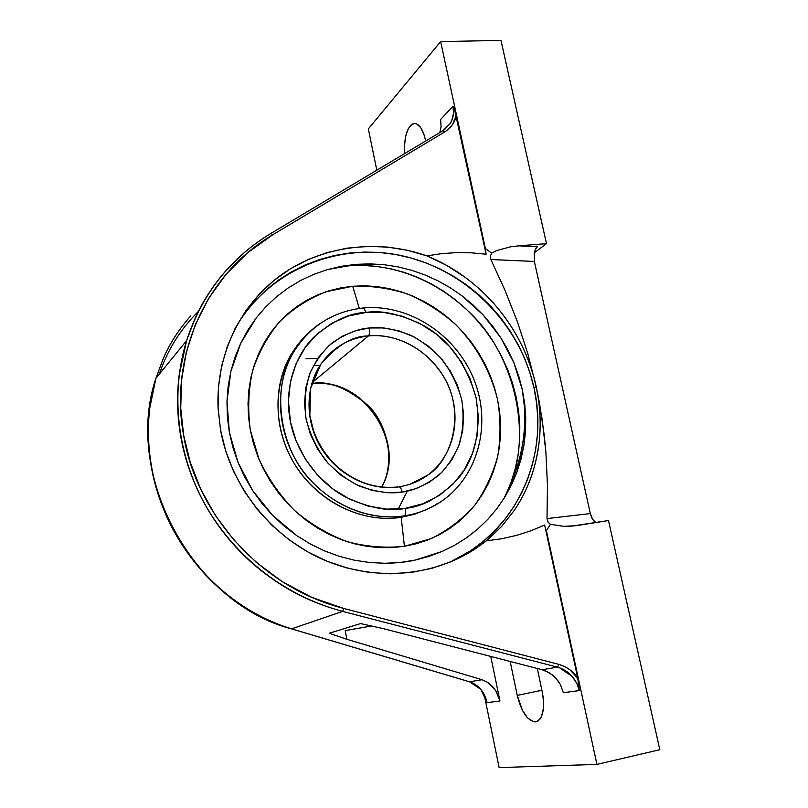 <?xml version="1.0" encoding="UTF-8"?>
<svg xmlns="http://www.w3.org/2000/svg" width="808" height="808" viewBox="0 0 808 808"><rect width="100%" height="100%" fill="white"/><g stroke="black" fill="none" stroke-linecap="round" stroke-linejoin="round"><path stroke-width="1.21" d="M504.101 498.253L509.343 486.769C532.785 433.118 513.918 354.247 470.014 312.797C426.634 271.023 379.184 263.317 348.642 265.852L356.045 264.347L383.992 264.711L397.869 266.842L411.636 270.286L424.968 274.932L437.845 280.76L450.248 287.759L462.024 295.869L483.113 314.918L500.637 337.491L513.837 362.641L522.322 389.658L525.735 417.645L523.907 445.481L516.807 472.458L504.687 497.314L496.758 508.818L487.769 519.403L477.76 529.018L466.731 537.653L454.803 545.168L442.229 551.41L415.15 560.085C406.424 562.065 396.395 563.125 385.073 563.287L369.771 562.54L354.399 560.207L339.35 556.338L324.675 550.945L310.403 544.036L296.9 535.744L272.569 515.332L252.641 490.517L238.017 462.368L229.371 432.341L226.977 401.455L230.866 371.357L240.794 343.127L256.237 317.948L265.771 306.868L276.356 296.92L288.001 288.092L300.445 280.578L313.534 274.437L327.25 269.66L356.045 264.347L334.371 267.771M306.01 358.772L317.796 358.328M407.323 491.133L398.203 509.091M475.912 397.071L476.164 398.213C481.204 432.644 474.67 460.025 456.571 480.366C439.027 497.678 421.968 507 405.404 508.313C406.03 512.282 405.656 514.797 404.283 515.868C415.15 514.565 426.786 510.212 439.188 502.818C428.624 509.545 416.989 513.888 404.283 515.868C366.448 521.685 323.937 502.152 300.182 467.034C276.417 431.926 274.084 385.184 293.536 352.207C300.586 340.32 309.686 330.613 320.816 323.099C310.595 329.654 301.505 339.36 293.536 352.207C270.922 386.8 278.77 449.329 312.646 482.487C345.774 515.554 382.527 519.302 404.283 515.868C405.656 514.797 406.03 512.282 405.404 508.313L423.16 503.687L439.289 495.466L453.177 484.032L464.348 469.882L472.428 453.581L477.154 435.754L478.397 417.069L476.164 398.213L470.155 378.901L461.297 361.883L449.662 346.622L435.633 333.633L419.706 323.392L402.424 316.271L384.396 312.565L366.246 312.433C382.002 309.848 401.354 314.352 424.291 325.937C449.016 339.976 466.226 363.691 475.912 397.071L475.912 397.071M364.156 308.141L362.843 308.262M363.509 307.959L366.246 312.433L348.511 315.989L332.007 323.149L317.392 333.724L305.272 347.339L296.142 363.509L290.436 381.629L288.426 400.98L290.466 421.988L296.213 441.239L305.464 459.298L317.827 475.407L332.815 488.911L349.783 499.273L368.034 506.091L386.83 509.131L405.404 508.313C389.466 511.969 369.306 508.111 344.905 496.738C321.281 484.083 297.233 455.944 290.466 421.988L290.234 420.786C283.81 386.577 296.233 354.48 313.756 337.209C332.482 320.978 349.975 312.716 366.246 312.433L363.509 307.959M381.709 487.113C394.738 464.055 389.072 426.563 368.892 406.192C347.117 387.739 328.109 380.204 311.858 383.598C363.337 376.669 407.394 441.966 381.709 487.113M398.839 486.83C375.649 489.486 354.54 482.224 335.512 465.065C325.503 455.156 318.14 443.602 313.423 430.391L309.838 415.443L310.716 388.173L320.847 364.166C332.563 347.672 348.41 338.269 368.367 335.956C369.63 334.482 369.963 331.815 369.347 327.977C357.803 328.836 345.299 333.896 331.815 343.168C323.139 350.773 315.817 360.853 309.858 373.427C305.343 387.446 304.071 402.586 306.04 418.867C310.211 434.936 317.13 449.248 326.786 461.822C337.34 472.67 348.319 480.79 359.701 486.194C376.427 492.082 390.577 494.041 402.152 492.072C401.364 488.689 400.273 486.931 398.869 486.82L398.506 486.931C370.205 491.052 338.683 475.71 321.877 449.086C305.04 422.473 304.848 387.658 320.847 364.166C336.976 345.198 352.823 335.795 368.367 335.956L312.161 382.568L368.367 335.956C386.567 333.583 421.069 340.784 443.461 376.286C466.054 412.928 451.551 460.58 427.886 474.993L414.534 482.538L427.886 474.993C419.332 481.275 409.646 485.214 398.839 486.83C400.273 486.931 401.364 488.689 402.152 492.072C413.837 490.628 426.159 484.921 439.108 474.942C447.319 466.933 454.076 456.641 459.368 444.077C463.216 430.25 464.024 415.544 461.772 399.96C457.55 384.659 450.854 371.013 441.683 359.025C431.704 348.581 421.301 340.633 410.484 335.179C394.506 329.007 380.8 326.604 369.347 327.977C369.963 331.815 369.63 334.482 368.367 335.956C400.768 332.684 434.744 354.207 448.41 386.012C462.216 417.766 453.854 455.924 427.886 474.993L410.292 484.123M550.48 524.331L546.38 530.624L596.93 764.398L659.823 749.713L608.495 520.534L659.823 749.713L596.93 764.398L499.142 767.6L484.265 694.93L499.142 767.6L596.93 764.398L546.38 530.624L550.48 524.331L563.681 526.321L571.812 526.109L608.495 520.534L576.033 525.715L563.681 526.321L550.48 524.331L547.895 521.887L547.006 518.595L590.325 513.575L534.361 261.449L590.325 513.575L591.729 517.746L593.819 520.968L595.87 522.584L592.708 519.514L590.325 513.575L547.006 518.595L547.46 485.356L545.905 452.329L542.178 419.403L536.148 386.436C539.3 400.798 540.602 415.292 540.067 429.927C539.542 444.168 537.108 458.237 532.765 472.114C528.664 485.244 522.584 497.88 514.534 510.03L501.647 526.442L486.416 540.825L475.589 548.662C431.886 577.366 371.963 581.821 320.594 558.439C269.306 534.906 230.421 484.851 220.544 429.967L218.069 407.757C215.867 353.985 241.148 303.131 282.356 274.094C323.756 245.218 378.578 238.926 426.917 255.883L446.551 265.337L464.943 277.195C477.235 286.315 487.981 296.405 497.183 307.464C506.909 319.15 515.009 331.553 521.473 344.673C528.109 358.156 532.997 372.074 536.148 386.436L534.007 387.921C519.817 323.341 465.772 269.377 401.283 255.601C336.886 241.794 267.519 270.68 234.926 328.826M291.345 353.985L291.92 353.702L291.345 353.985M401.172 517.332L404.424 546.299L431.25 538.562C447.864 530.311 462.277 519.322 474.508 505.606C485.194 490.618 492.961 474.084 497.779 455.985C500.819 437.391 500.748 418.584 497.576 399.586C490.416 370.933 476.478 345.945 455.762 324.614C441.178 311.757 425.129 301.566 407.596 294.021C389.537 288.214 371.236 285.618 352.702 286.244L359.328 308.434L352.702 286.244L325.876 291.809C308.797 298.586 293.526 308.383 280.063 321.19C267.993 335.532 258.863 351.945 252.662 370.407C248.379 389.688 247.591 409.515 250.288 429.896L259.115 459.58C268.155 478.568 280.002 495.587 294.668 510.636C310.615 524.119 328.048 534.452 346.955 541.612C366.256 546.743 385.406 548.309 404.424 546.299L401.172 517.332C358.621 524.028 310.686 497.829 289.628 455.156C268.387 412.555 277.265 360.509 308.878 332.765L299.142 342.885L291.021 354.54C271.639 387.365 273.942 433.876 297.586 468.791C321.2 503.717 363.509 523.13 401.172 517.332L404.283 515.868L401.172 517.332L414.524 514.262L427.109 509.272M534.361 261.449L534.24 252.783L535.441 249.177L537.29 246.824L535.441 249.177L534.24 252.783L534.361 261.449L490.88 259.53L534.361 261.449M471.216 550.329L483.598 541.057L494.92 530.593L505.061 519.049L513.938 506.535L521.493 493.193L527.654 479.154L532.391 464.549L535.664 449.511L537.461 434.199L537.785 418.726L536.623 403.263L534.007 387.921L536.148 386.436L527.816 353.732L517.403 321.796L505.05 290.456L490.88 259.53L490.335 256.187L491.658 253.146L496.556 250.601L510.535 246.834L518.716 245.844L537.29 246.824L518.716 245.844L510.535 246.834L496.556 250.601L491.658 253.146L485.366 248.48L440.633 41.602L368.347 128.886L376.801 170.175L368.347 128.886L440.633 41.602L500.97 40.4L546.491 243.642L518.716 245.844L546.491 243.642L534.219 252.884L546.491 243.642L500.97 40.4L440.633 41.602L485.366 248.48L491.658 253.146L490.335 256.187L490.88 259.53L505.05 290.456L517.403 321.796L527.816 353.732L536.148 386.436C529.492 356.995 516.494 330.674 497.183 307.464C487.618 296.071 476.871 285.981 464.943 277.195C453.248 268.589 440.572 261.479 426.917 255.883L441.592 253.641L456.429 252.621L471.316 252.813L486.113 254.217L485.366 248.48L486.113 254.217L471.316 252.813L456.429 252.621L441.592 253.641L426.917 255.883L407.272 250.248L387.173 247.046L366.923 246.349L346.814 248.187L327.159 252.571L308.272 259.459L290.456 268.771L274.023 280.396L259.237 294.173L246.379 309.908L235.684 327.361L227.351 346.279L221.564 366.337L218.453 387.204L218.099 408.545L220.544 429.967L225.745 451.106L233.653 471.579L244.127 491.011L256.995 509.06L272.023 525.382L288.941 539.683L307.444 551.733L327.2 561.297L347.844 568.226L369.004 572.428L390.304 573.832L411.373 572.448L431.846 568.337L451.379 561.59L469.67 552.359L486.416 540.825L501.657 538.754L486.416 540.825M578.649 683.538L579.285 690.608L563.338 692.698L560.51 684.8L563.338 692.698L579.285 690.608L577.811 678.387C573.69 671.7 567.388 667.024 558.894 664.388L557.49 667.155C568.852 670.62 576.114 678.437 579.285 690.608L576.973 683.74L572.317 676.508L559.55 667.772M485.8 698.546L487.143 702.657C484.527 691.951 478.679 684.992 469.579 681.8L482.022 679.73L488.194 682.679L493.496 687.477L497.526 693.749L499.96 700.98L490.759 656.45L499.96 700.98L487.143 702.657L486.436 700.526M577.811 678.387L544.653 525.018L530.906 530.795L544.653 525.018L577.811 678.387L570.014 669.862L564.812 666.61L558.894 664.388L343.834 608.485L342.653 611.393L557.49 667.155L558.894 664.388L343.834 608.485L311.747 597.354L282.285 581.669L256.075 562.166L233.562 539.653L215.029 514.959L200.576 488.85L190.173 462.085L183.658 435.31L180.739 408.212L181.507 380.396L186.254 352.44L195.183 324.978L208.403 298.748L225.876 274.468L247.42 252.904L272.74 234.774L444.784 131.936C451.288 127.583 455.076 122.149 456.156 115.645L486.113 254.217L454.954 111.342M517.251 695.395L510.171 661.469L517.251 695.395L541.905 690.264L517.251 695.395L522.513 710.525L527.513 717.847L532.886 721.595L535.462 721.908L537.825 721.13L539.885 719.271L541.542 716.423L543.451 708.161L543.208 697.617L542.269 692.001C545.077 708.788 543.016 718.726 536.118 721.807C527.947 721.514 521.655 712.707 517.251 695.395M537.29 668.489L542.269 692.001L537.29 668.489M198.475 311.302L198.455 311.332C180.376 329.29 167.296 350.268 159.247 374.235L162.378 365.741M454.712 110.625L453.005 106.1L440.602 119.513L441.087 126.684L439.805 132.562L441.087 126.684L440.602 119.513L453.005 106.1L454.308 109.474M404.667 153.54L404.495 145.551L405.717 135.936L408.424 128.422L412.211 124.149L414.342 123.483L416.534 123.846L420.726 127.624L424.129 134.956L425.351 139.612C422.877 129.169 419.241 123.786 414.464 123.472C407.272 125.957 404 135.976 404.667 153.54M369.347 327.977L383.649 327.937L398.758 330.795L413.878 336.825L428.078 345.925L440.471 357.621L450.379 371.125L457.479 385.537L461.772 399.96L463.59 414.736L462.731 430.28L458.782 445.733L451.682 460.126L441.713 472.488L429.543 482.113L416.059 488.628L402.152 492.072L387.577 492.749L371.953 490.365L356.136 484.568L341.158 475.377L328.068 463.287L317.645 449.147L310.312 434.007L306.04 418.867L304.505 403.465L305.879 387.446L310.524 371.761L318.402 357.459L329.078 345.491L341.754 336.502L355.48 330.724L369.347 327.977M319.301 365.479L313.565 365.317M505.747 494.93L511.161 481.992L515.292 468.499L518.12 454.591L519.615 440.39L519.797 426.028L518.655 411.625L516.221 397.304L512.514 383.184L507.576 369.397L501.455 356.045L494.203 343.249L485.881 331.108L476.558 319.736L466.317 309.212L455.247 299.647L443.42 291.112L430.947 283.689L417.928 277.447L404.475 272.458L390.698 268.761L376.72 266.408L362.661 265.428M348.642 265.852L334.805 267.69M404.424 546.299L392.042 547.622L379.447 547.632L366.761 546.319L354.116 543.693L341.643 539.774L329.472 534.583L317.746 528.169L306.575 520.605L296.102 511.949L286.416 502.303L277.649 491.769L269.872 480.447L263.186 468.468L257.661 455.954L253.348 443.057L250.288 429.896L248.511 416.625L248.026 403.384L248.834 390.304L250.914 377.528L254.237 365.186L258.762 353.399L264.418 342.279L271.155 331.936L278.881 322.473L287.517 313.959L296.96 306.474L307.111 300.091L317.877 294.839L329.139 290.769L340.784 287.901L352.702 286.244L364.782 285.81L376.922 286.598L388.991 288.577L400.899 291.718L412.545 295.991L423.806 301.344L434.603 307.737L444.844 315.1L454.439 323.362L463.317 332.452L471.387 342.289L478.589 352.803L484.861 363.873L490.143 375.437L494.395 387.365L497.576 399.586L499.657 411.969L500.606 424.422L500.404 436.835L499.061 449.096L496.577 461.085L492.951 472.71L488.224 483.851L482.406 494.395L475.569 504.253L467.741 513.322L458.995 521.503L449.41 528.705L439.057 534.856L428.048 539.875L416.463 543.713L404.424 546.299M449.884 562.216L470.125 551.046C523.119 516.756 548.056 449.42 534.007 387.921L529.977 372.841L524.564 358.166L517.827 344.006L509.828 330.492L500.637 317.736L490.335 305.838L479.013 294.92L466.772 285.062L453.712 276.366L439.936 268.892L425.574 262.711L410.747 257.904L395.587 254.5L380.214 252.54L364.772 252.056L349.399 253.066L334.229 255.581L319.423 259.57L305.091 265.014L291.395 271.892L278.457 280.144L266.418 289.708L255.399 300.505L245.521 312.433M415.15 560.085L400.202 562.469L385.073 563.287L369.771 562.54L354.399 560.207L339.35 556.338L324.675 550.945L310.403 544.036L296.9 535.744L284.285 526.17L272.569 515.332L261.954 503.364L252.641 490.517L244.642 476.831L238.017 462.368L232.926 447.511L229.371 432.341L227.371 416.867L226.977 401.455L228.139 386.274L230.866 371.357L235.118 356.873L240.794 343.127L247.834 330.139L256.237 317.948L265.771 306.868L276.356 296.92L288.001 288.092L300.445 280.578L313.534 274.437L327.25 269.66L341.501 266.276L356.045 264.347L370.054 263.873L383.992 264.711L397.869 266.842L411.636 270.286L424.968 274.932L437.845 280.76L450.248 287.759L462.024 295.869L472.973 304.919L483.113 314.918L492.405 325.856L500.637 337.491L507.788 349.743L513.837 362.641L518.716 376.033L522.322 389.658L524.675 403.535L525.735 417.645L525.483 431.644L523.907 445.481L521.019 459.146L516.807 472.458L511.363 485.184L504.687 497.314L496.758 508.818L487.769 519.403L477.76 529.018L466.731 537.653L454.803 545.168L442.229 551.41L429.008 556.399L415.15 560.085M291.294 628.765L469.579 681.8L482.022 679.73L488.194 682.679L495.698 690.456L499.96 700.98L487.143 702.657L480.81 689.386L469.579 681.8L291.385 628.836M514.534 510.03C522.382 498.304 528.462 485.669 532.765 472.114C541.33 444.521 542.461 415.958 536.148 386.436L539.461 402.94L544.319 435.865L545.905 452.329L547.46 485.356L547.006 518.595L548.258 522.392L550.016 524.028M516.534 535.391L501.657 538.754L516.534 535.391L530.906 530.795L516.534 535.391M451.824 120.352L453.51 113.312L453.005 106.1C454.298 112.514 453.339 118.352 450.127 123.624L442.946 130.704M557.49 667.155L542.087 669.721L383.709 628.745L360.59 623.584L329.22 633.25L346.854 639.29L345.208 630.614L346.854 639.29L482.022 679.73L346.854 639.29L329.22 633.25L360.59 623.584L383.709 628.745L542.087 669.721L545.865 671.004L552.763 675.185L558.358 681.225L560.51 684.8L555.753 678.003L549.45 672.842L542.087 669.721L557.49 667.155L342.653 611.393L291.597 628.856C242.37 613.807 200.313 578.548 173.629 530.503C147.915 482.871 141.673 425.897 155.833 378.609M469.236 681.689L469.448 681.79C477.639 684.578 483.275 690.729 486.355 700.273M345.208 630.614L371.943 625.917L345.208 630.614M444.784 131.936L442.885 130.724L270.832 233.472C229.724 258.54 201.626 294.354 186.527 340.905C170.225 393.617 177.023 455.359 206.181 506.566C236.471 558.156 284.729 595.85 342.653 611.393L343.834 608.485C253.54 585.214 194.465 505.818 183.658 435.31C170.064 364.903 199.192 278.346 272.74 234.774L270.983 233.361L272.74 234.774L444.784 131.936L449.177 128.593L452.52 124.604L456.156 115.645M190.749 315.928C179.214 328.866 170.074 342.986 163.337 358.308L155.914 378.326L149.45 409.616C147.339 428.028 147.864 446.612 151.035 465.358C154.227 484.113 160.014 502.384 168.377 520.16C176.518 537.411 187.032 553.551 199.919 568.569C212.009 582.639 226.179 595.082 242.44 605.889C256.883 615.534 273.266 623.19 291.597 628.856L342.653 611.393C321.089 605.535 301.94 597.486 285.194 587.234C266.347 575.75 250.005 562.469 236.168 547.4C221.422 531.331 209.444 514.009 200.222 495.435C190.759 476.306 184.244 456.56 180.689 436.199C177.164 415.847 176.649 395.536 179.134 375.266L186.628 340.592L195.193 318.15C202.949 300.909 213.504 284.739 226.846 269.67L244.743 252.207M435.926 504.333L439.188 502.818C477.881 478.174 492.072 424.816 474.124 379.952C456.419 334.977 409.272 303.727 363.469 307.959C333.3 311.292 309.989 326.038 293.536 352.207L291.021 354.54M381.578 487.103C406.828 442.299 362.933 377.134 311.817 383.75M523.2 394.001C527.533 426.331 522.907 457.247 509.343 486.769M470.125 551.046L475.589 548.662M442.885 130.714L450.127 123.624L444.289 129.805M469.448 681.79L291.486 628.866C192.94 603.334 123.038 475.013 155.914 378.326L186.628 340.592C202.212 293.718 230.331 257.974 270.983 233.361"/></g></svg>
